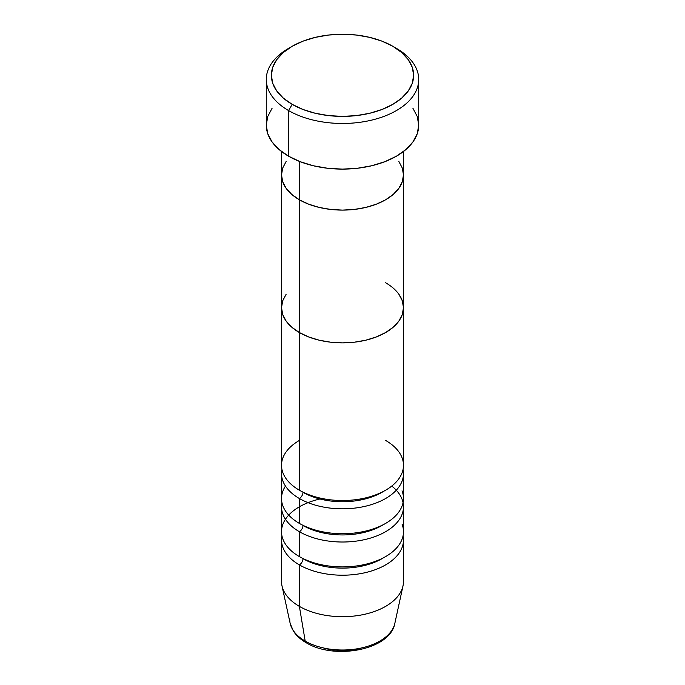 <?xml version="1.0" encoding="UTF-8"?>
<svg xmlns="http://www.w3.org/2000/svg" width="685" height="685" viewBox="0 0 685 685"><rect width="100%" height="100%" fill="white"/><g stroke="black" fill="none" stroke-linecap="round" stroke-linejoin="round"><path stroke-width="1.03" d="M292.195 46.28L288.608 48.352A76.223 44.003 0 0 0 288.608 110.585L292.195 104.36A71.137 41.074 180 0 1 292.195 46.28A71.137 41.074 180 0 1 392.805 46.28L382.024 41.168L369.72 37.375L356.38 35.038L342.5 34.25L328.62 35.038L315.28 37.375L302.975 41.168L292.195 46.28L283.35 52.505L276.774 59.604L272.724 67.31L271.363 75.324L272.724 83.33L276.774 91.036L283.35 98.143L292.195 104.36L302.975 109.472L315.28 113.265L328.62 115.602L342.5 116.39L356.38 115.602L369.72 113.265L382.024 109.472L392.805 104.36L401.65 98.143L408.226 91.036L412.276 83.33L413.637 75.324L412.276 67.31L408.226 59.604L401.65 52.505L392.805 46.28A71.137 41.074 180 0 1 392.805 104.36A71.137 41.074 180 0 1 292.195 104.36L288.608 110.585A76.223 44.003 0 0 0 396.392 110.585A76.223 44.003 0 0 0 396.392 48.352L396.392 48.352A76.223 44.003 180 0 1 418.723 79.469A76.223 44.003 180 0 1 371.672 120.123A76.223 44.003 180 0 1 288.608 110.585L288.608 156.223A76.223 44.003 0 0 0 371.672 165.761A76.223 44.003 0 0 0 418.723 125.107L417.259 133.695L412.918 141.949L405.871 149.553L396.392 156.223L384.842 161.694L371.672 165.761L357.373 168.27L342.5 169.118L327.627 168.27L313.328 165.761L300.158 161.694L288.608 156.223L288.608 110.585A76.223 44.003 180 0 1 266.277 79.469A76.223 44.003 180 0 1 290.457 47.316M299.379 161.395L299.379 199.789A60.974 35.2 0 0 0 365.833 207.418A60.974 35.2 0 0 0 403.474 174.898L402.3 181.765L398.833 188.366L393.199 194.454L385.621 199.789L376.373 204.164L365.833 207.418L354.393 209.422L342.5 210.098L330.607 209.422L319.167 207.418L308.627 204.164L299.379 199.789L291.801 194.454L286.167 188.366L282.7 181.765L281.526 174.898L282.7 168.03L286.167 161.42L282.7 168.03L281.526 174.898A60.974 35.2 0 0 0 299.379 199.789L299.379 161.395M403.474 151.513L403.474 174.898L402.3 168.03L398.833 161.42L402.3 168.03L403.474 174.898A60.974 35.2 180 0 1 365.833 207.418A60.974 35.2 180 0 1 299.379 199.789L299.379 490.212A60.974 35.2 0 0 0 365.833 497.841A60.974 35.2 0 0 0 403.474 465.321L403.474 307.659A60.974 35.2 180 0 1 365.833 340.188A60.974 35.2 180 0 1 299.379 332.55L291.801 327.216L286.167 321.137L282.7 314.526L281.526 307.659L282.7 300.792L286.167 294.19L282.7 300.792L281.526 307.659A60.974 35.2 0 0 0 299.379 332.55A60.974 35.2 180 0 1 281.526 307.659L281.526 465.321A60.974 35.2 0 0 0 299.379 490.212L299.379 332.55A60.974 35.2 0 0 0 365.833 340.188A60.974 35.2 0 0 0 403.474 307.659L402.3 314.526L398.833 321.137L393.199 327.216L385.621 332.55L376.373 336.934L365.833 340.188L354.393 342.192L342.5 342.868L330.607 342.192L319.167 340.188L308.627 336.934L299.379 332.55L299.379 199.789A60.974 35.2 180 0 1 281.526 174.898L281.526 307.659L282.7 314.526L286.167 321.137L291.801 327.216L299.379 332.55L308.627 336.934L319.167 340.188L330.607 342.192L342.5 342.868L354.393 342.192L365.833 340.188L376.373 336.934L385.621 332.55L393.199 327.216L398.833 321.137L402.3 314.526L403.474 307.659A60.974 35.2 180 0 0 385.621 282.768M266.277 79.469L266.277 125.107A76.223 44.003 0 0 0 288.608 156.223L279.129 149.553L272.082 141.949L267.741 133.695L266.277 125.107L267.741 116.527L272.082 108.273M412.918 108.273L417.259 116.527L418.723 125.107L418.723 79.469M383.746 491.248A55.896 32.272 180 0 1 302.975 492.284A5.078 2.937 -60 0 1 299.379 498.509L299.379 523.409A60.974 35.2 0 0 0 365.833 531.038A60.974 35.2 0 0 0 403.474 498.509L403.474 473.618A60.974 35.2 180 0 1 365.833 506.147A60.974 35.2 180 0 1 299.379 498.509A60.974 35.2 180 0 1 281.526 473.618A60.974 35.2 180 0 1 281.946 469.465M299.379 440.429A60.974 35.2 0 0 0 299.379 490.212A60.974 35.2 0 0 0 385.621 490.212A60.974 35.2 0 0 0 385.621 440.429M383.746 524.445A55.896 32.272 180 0 1 302.975 525.481A5.078 2.937 -60 0 1 299.379 531.706L299.379 556.597A60.974 35.2 0 0 0 365.833 564.226A60.974 35.2 0 0 0 403.474 531.706L403.474 506.806A60.974 35.2 180 0 1 365.833 539.335A60.974 35.2 180 0 1 299.379 531.706A60.974 35.2 180 0 1 281.526 506.806A60.974 35.2 180 0 1 281.946 502.662M285.465 486.067A60.974 35.2 0 0 0 299.379 523.409L299.379 498.509A5.078 2.937 120 0 0 302.975 492.284A55.896 32.272 0 0 0 380.312 493.234M383.746 557.633A55.896 32.272 180 0 1 302.975 558.669A5.078 2.937 -60 0 1 299.379 564.894L299.379 606.379L305.193 641.091A5.078 2.937 120 0 0 306.204 642.727A5.078 2.937 -60 0 1 305.193 641.091A52.754 30.457 0 0 0 359.608 648.361A52.754 30.457 0 0 0 394.843 623.35C390.313 650.056 334.443 660.229 306.195 642.727C300.569 639.49 296.271 635.56 293.3 630.928L290.157 623.35A52.754 30.457 0 0 0 305.193 641.091L299.379 606.379A60.974 35.2 0 0 0 365.833 614.017A60.974 35.2 0 0 0 403.474 581.488L403.474 540.003A60.974 35.2 180 0 1 365.833 572.523A60.974 35.2 180 0 1 299.379 564.894A60.974 35.2 180 0 1 281.526 540.003A60.974 35.2 180 0 1 281.946 535.85M319.946 498.997A60.974 35.2 0 0 0 299.379 556.597L299.379 531.706A5.078 2.937 120 0 0 302.975 525.481A55.896 32.272 0 0 0 380.312 526.422M393.652 626.998A52.754 30.457 180 0 1 356.534 648.909A52.754 30.457 180 0 1 305.193 641.091A52.754 30.457 180 0 1 289.746 619.052M299.379 498.509A60.974 35.2 180 0 0 369.121 505.29A60.974 35.2 180 0 0 403.054 469.465A60.974 35.2 180 0 1 403.474 473.618M394.843 623.35L403.003 585.88A60.974 35.2 180 0 1 362.271 614.796A60.974 35.2 180 0 1 299.379 606.379L299.379 564.894A5.078 2.937 120 0 0 302.975 558.669A55.896 32.272 0 0 0 380.312 559.619M299.379 564.894A60.974 35.2 180 0 0 369.121 571.675A60.974 35.2 180 0 0 403.054 535.85A60.974 35.2 180 0 1 403.474 540.003M403.054 502.662A60.974 35.2 180 0 1 403.474 506.806M281.526 506.806L281.526 531.706A60.974 35.2 0 0 0 299.379 556.597A60.974 35.2 0 0 0 371.852 562.556A60.974 35.2 0 0 0 402.018 524.051M281.526 540.003L281.526 581.488A60.974 35.2 0 0 0 299.379 606.379A60.974 35.2 180 0 1 281.997 585.88L290.157 623.35M324.228 648.447L333.184 650.022L342.5 650.544L351.816 650.022L360.772 648.447M398.833 294.19L402.3 300.792L403.474 307.659L402.3 300.792L398.833 294.19M281.526 473.618L281.526 498.509A60.974 35.2 0 0 0 299.379 523.409A60.974 35.2 0 0 0 371.852 529.368A60.974 35.2 0 0 0 402.018 490.862M391.769 486.067A60.974 35.2 180 0 1 382.144 533.555A60.974 35.2 180 0 1 299.379 531.706M403.474 307.659L403.474 174.898L402.3 181.765L398.833 188.366L393.199 194.454L385.621 199.789L376.373 204.164L365.833 207.418L354.393 209.422L342.5 210.098L330.607 209.422L319.167 207.418L308.627 204.164L299.379 199.789L291.801 194.454L286.167 188.366L282.7 181.765L281.526 174.898L281.526 151.513M396.392 48.352L392.805 46.28"/></g></svg>
